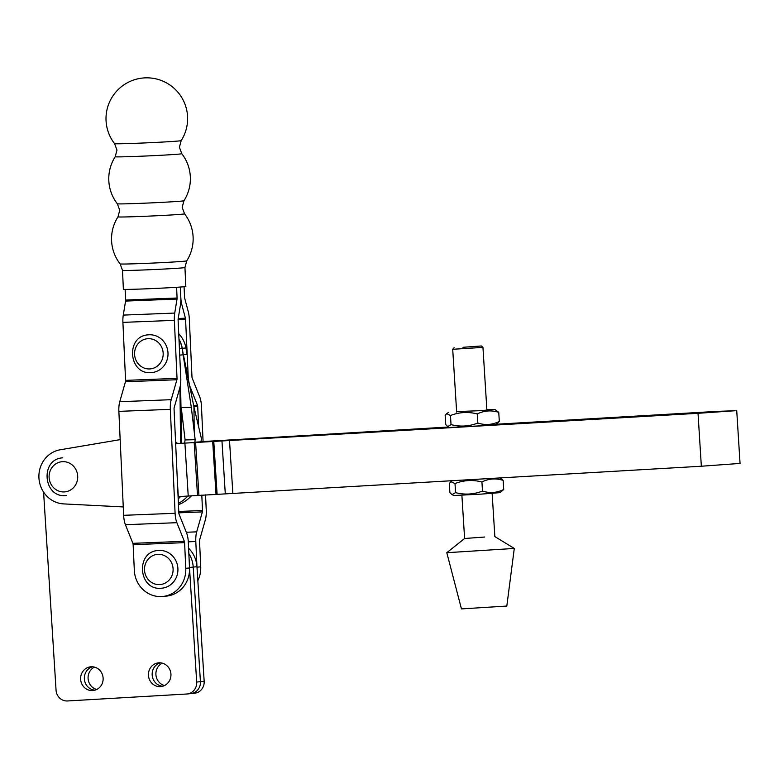 <?xml version="1.0" encoding="UTF-8"?>
<svg xmlns="http://www.w3.org/2000/svg" width="779" height="779" viewBox="0 0 779 779"><rect width="100%" height="100%" fill="white"/><g stroke="black" fill="none" stroke-linecap="round" stroke-linejoin="round"><path stroke-width="1.17" d="M94.921 690.184A11.928 11.266 84.2 0 1 84.366 678.947A11.928 11.266 84.2 0 1 92.555 666.775A11.928 11.266 84.2 0 0 84.366 678.947A11.928 11.266 84.2 0 0 94.921 690.184M103.11 678.012A11.928 11.266 84.2 0 1 93.071 690.545A11.928 11.266 84.2 0 1 80.626 679.327A11.928 11.266 84.2 0 1 90.666 666.805A11.928 11.266 84.2 0 1 103.11 678.012M162.743 686.241A11.928 11.266 84.2 0 1 152.178 674.994A11.928 11.266 84.2 0 1 160.377 662.822A11.928 11.266 84.2 0 0 152.178 674.994A11.928 11.266 84.2 0 0 162.743 686.241M170.932 674.069A11.928 11.266 84.2 0 1 160.893 686.591A11.928 11.266 84.2 0 1 148.448 675.374A11.928 11.266 84.2 0 1 158.488 662.851A11.928 11.266 84.2 0 1 170.932 674.069M189.482 567.463L193.221 567.083A27.275 25.746 84.2 0 0 188.849 553.567A27.275 25.746 84.2 0 1 193.221 567.083L200.427 681.674A11.364 10.721 84.2 0 1 190.865 693.602A11.364 10.721 84.2 0 1 190.436 693.641M189.501 567.706L196.688 682.053A11.364 10.721 84.2 0 1 187.126 693.982A11.364 10.721 84.2 0 1 186.697 694.011L67.481 700.964A11.364 10.721 84.2 0 1 56.059 690.243L43.585 492.104M178.995 339.556A26.515 25.025 84.2 0 1 182.14 348.34L191.313 407.271L195.159 439.687L194.847 442.375M191.313 407.271L181.254 407.534L185.09 439.94L184.584 443.066M178.722 333.714A26.515 25.025 84.2 0 1 185.938 347.96L187.077 354.387L183.406 354.757L193.952 407.008L201.537 439.035L200.846 441.8M178.985 339.313A26.515 25.025 84.2 0 1 182.267 348.33L183.406 355.516M181.634 443.173L180.562 384.057M183.279 354.766L179.715 355.127M136.929 143.258A33.331 0.643 -2.6 0 0 179.336 140.921A33.331 0.643 -2.6 0 0 181.186 140.629L179.413 147.26L181.789 153.706A33.331 0.643 -2.6 0 1 179.939 154.008A33.331 0.643 -2.6 0 1 137.532 156.355A33.331 0.643 -2.6 0 1 115.195 156.774L116.977 150.143L114.601 143.696A33.331 0.643 -2.6 0 0 136.929 143.258M139.694 203.377A33.331 0.643 -2.6 0 0 182.101 201.04A33.331 0.643 -2.6 0 0 183.951 200.748L182.179 207.389L184.555 213.826A33.331 0.643 -2.6 0 1 182.705 214.137A33.331 0.643 -2.6 0 1 140.298 216.474A33.331 0.643 -2.6 0 1 117.97 216.893L119.742 210.262L117.366 203.816A33.331 0.643 -2.6 0 0 139.694 203.377M117.97 216.893A40.81 40.81 0 0 0 120.132 263.935A33.331 0.643 -2.6 0 0 142.46 263.506A33.331 0.643 -2.6 0 0 184.866 261.16A33.331 0.643 -2.6 0 0 186.717 260.868A40.81 40.81 0 0 0 184.555 213.826M120.132 263.935L122.507 270.381L123.374 289.301A31.248 0.594 -2.6 0 0 144.319 288.902A31.248 0.594 -2.6 0 0 185.811 286.419L184.944 267.509L186.717 260.868M198.655 426.892L197.72 406.58A1.899 0.623 -92.3 0 0 197.467 405.236L190.008 386.618A13.262 4.372 87.7 0 1 188.236 377.221L185.568 319.224A1.899 0.623 -92.3 0 0 185.421 318.202L181.858 304.774A13.262 4.372 87.7 0 1 180.825 297.636L180.329 287.013L180.825 297.636A13.262 4.372 -92.3 0 1 180.446 304.92L178.148 318.932A1.899 0.623 87.7 0 0 178.099 319.974L180.767 377.981A13.262 4.372 -92.3 0 1 179.871 387.64L174.184 407.592A1.899 0.623 87.7 0 0 174.058 408.965L178.839 512.913A1.899 0.623 87.7 0 0 179.092 514.257L186.561 532.875A13.262 4.372 -92.3 0 1 188.323 542.272L189.511 567.949L185.772 568.329A27.275 25.746 -95.8 0 1 162.792 596.471A27.275 25.746 -95.8 0 1 134.319 570.355L133.141 544.667L184.594 542.651L185.772 568.329M162.792 596.471L166.521 596.101A27.275 25.746 -95.8 0 0 189.511 567.949M176.59 287.276L177.086 298.016A1.899 0.623 -92.3 0 1 177.028 299.058L174.73 313.07A13.262 4.372 87.7 0 0 174.36 320.354L177.028 378.36A1.899 0.623 -92.3 0 1 176.901 379.733L171.214 399.685A13.262 4.372 87.7 0 0 170.319 409.345L175.1 513.293A13.262 4.372 87.7 0 0 176.872 522.69L184.341 541.308A1.899 0.623 -92.3 0 1 184.594 542.651M125.137 289.418L125.633 300.042A1.899 0.623 -92.3 0 1 125.575 301.084L123.277 315.096A13.262 4.372 87.7 0 0 122.907 322.379L125.575 380.376A1.899 0.623 -92.3 0 1 125.448 381.759L119.762 401.711A13.262 4.372 87.7 0 0 118.866 411.37L123.647 515.318A13.262 4.372 87.7 0 0 125.419 524.705L132.888 543.333A1.899 0.623 -92.3 0 1 133.141 544.667M180.611 496.476A36.74 34.675 84.2 0 1 178.196 498.95M178.401 503.37A36.74 34.675 -95.8 0 0 187.827 496.009M178.459 504.665A36.74 34.675 -95.8 0 0 191.449 495.756M496.379 424.234L717.206 411.37L735.094 410.737L698.023 413.308L175.655 443.65M736.72 410.504L740.05 463.427L701.343 466.232L178.089 496.622M496.116 424.409L724.392 411.361L480.877 425.801M178.732 443.309L175.645 443.563M452.842 427.428L194.906 442.219M448.616 427.019L200.943 441.664M194.916 442.19L448.908 427.155M175.567 441.82A36.74 34.675 84.2 0 1 177.427 443.387M123.267 506.934L63.712 503.906A27.275 25.746 84.2 0 1 38.95 478.17A27.275 25.746 84.2 0 1 60.304 449.756L120.17 439.638M461.889 495.249L464.605 538.493L484.713 537.033M461.45 608.905L506.817 606.052L514.286 548.445L446.805 552.701L461.45 608.905M96.732 689.483A11.928 11.266 84.2 0 1 88.095 678.567A11.928 11.266 84.2 0 1 94.473 667.106M164.554 685.539A11.928 11.266 84.2 0 1 155.917 674.624A11.928 11.266 84.2 0 1 162.295 663.153M188.606 548.27A27.275 25.746 84.2 0 1 196.96 566.713L204.166 681.294A11.364 10.721 84.2 0 1 194.604 693.222L190.865 693.602A11.364 10.721 84.2 0 0 200.427 681.674L204.166 681.294M196.96 566.713L193.221 567.083L200.427 681.674L196.688 682.053M201.8 495.084L202.511 510.527A1.899 0.623 -92.3 0 1 202.384 511.9L196.697 531.853A13.262 4.372 87.7 0 0 195.802 541.512L196.97 566.956M205.539 494.869L206.25 510.148A13.262 4.372 -92.3 0 1 205.354 519.807L199.667 539.759A1.899 0.623 87.7 0 0 199.541 541.132L200.719 566.82A27.275 25.746 84.2 0 1 197.837 580.706M184.068 286.701L184.555 297.257A1.899 0.623 87.7 0 0 184.701 298.279L188.275 311.697A13.262 4.372 -92.3 0 1 189.307 318.845L191.975 376.851A1.899 0.623 87.7 0 0 192.228 378.185L199.687 396.813A13.262 4.372 -92.3 0 1 201.459 406.2L203.085 441.566M158.858 550.441A18.939 17.878 -95.8 0 0 158.137 550.5C135.254 551.698 138.438 590.686 161.214 588.242L161.954 588.184A18.939 17.878 -95.8 0 0 177.865 567.92A18.939 17.878 -95.8 0 0 158.858 550.441M161.234 588.242A18.939 17.878 -95.8 0 0 161.954 588.184M148.925 334.785A18.939 17.878 -95.8 0 0 148.214 334.843C125.322 336.041 128.506 375.03 151.292 372.596L152.022 372.537A18.939 17.878 -95.8 0 0 167.943 352.274A18.939 17.878 -95.8 0 0 148.925 334.785M151.311 372.586A18.939 17.878 -95.8 0 0 152.022 372.537M486.865 409.715L494.908 409.442L480.088 410.669L456.621 411.624M451.031 424.613L447.75 426.59L449.561 427.486L480.536 425.821L495.863 424.574L499.32 421.449C492.309 424.867 485.151 425.402 477.819 423.046C469.094 426.454 460.165 426.97 451.031 424.613L450.457 415.519C459.182 412.11 468.121 411.594 477.254 413.951C484.207 410.543 491.374 410.007 498.745 412.354L494.908 409.442M447.75 426.59L445.734 424.574L445.16 415.48L446.718 413.61L450.457 415.519M499.32 421.449L498.745 412.354M477.819 423.046L477.254 413.951M482.493 491.062C473.729 494.47 464.751 494.996 455.579 492.64L451.966 494.597L453.845 495.532L481.636 494.081L500.147 492.62L503.721 489.485C496.846 492.893 489.767 493.419 482.493 491.062L481.928 481.967C488.803 478.559 495.882 478.033 503.156 480.39L500.137 477.955M451.966 494.597L449.882 492.63L449.317 483.535L450.924 481.704L455.004 483.545C463.778 480.137 472.746 479.611 481.928 481.967M455.579 492.64L455.004 483.545M503.721 489.485L503.156 480.39M462.94 347.298L481.344 345.973L462.94 347.298M481.344 345.973L482.951 347.385L452.706 349.284L456.65 412.091M179.949 387.358L180.553 443.202M194.214 431.79L193.952 407.008M182.267 348.33L185.938 347.96M195.159 439.687L185.09 439.94M182.14 348.34L179.413 348.622M122.507 270.381A31.248 0.594 -2.6 0 0 143.453 269.982A31.248 0.594 -2.6 0 0 184.944 267.509M122.907 322.379L174.36 320.354M125.575 380.376L177.028 378.36M132.888 543.333L184.341 541.308M125.419 524.705L176.872 522.69M123.647 515.318L175.1 513.293M118.866 411.37L170.319 409.345M119.762 401.711L171.214 399.685M125.448 381.759L176.901 379.733M123.277 315.096L174.73 313.07M125.575 301.084L177.028 299.058M125.633 300.042L177.086 298.016M62.456 461.674A15.152 14.304 -95.8 0 0 49.126 477.634A15.152 14.304 -95.8 0 0 64.355 491.919A15.152 14.304 -95.8 0 0 77.686 475.969A15.152 14.304 -95.8 0 0 62.456 461.674M177.456 482.785L178.323 496.613M243.525 439.132L243.554 439.629M244.966 439.044L245.005 439.541M184.896 443.056L188.226 495.98M194.175 442.414L197.506 495.337M195.587 442.326L198.918 495.249M212.686 441.333L216.017 494.256M213.767 441.274L217.098 494.198M221.966 440.982L225.297 493.905M229.523 440.602L232.853 493.526M698.023 413.308L701.343 466.232M195.802 541.512L188.304 541.814M188.236 377.221L187.603 377.25M185.568 319.224L178.089 319.517M196.99 567.19L200.719 566.82M181.858 304.774L180.465 304.832M185.421 318.202L178.225 318.484M190.008 386.618L189.482 386.637M197.467 405.236L193.572 405.392M197.72 406.58L193.883 406.726M202.511 510.527L178.771 511.462M202.384 511.9L178.839 512.825M196.697 531.853L186.308 532.261M157.845 554.346A15.152 14.304 -95.8 0 0 144.524 570.296A15.152 14.304 -95.8 0 0 159.753 584.591A15.152 14.304 -95.8 0 0 173.074 568.631A15.152 14.304 -95.8 0 0 157.845 554.346M147.922 338.69A15.152 14.304 -95.8 0 0 134.592 354.649A15.152 14.304 -95.8 0 0 149.821 368.934A15.152 14.304 -95.8 0 0 163.152 352.984A15.152 14.304 -95.8 0 0 147.922 338.69M187.126 693.982L190.865 693.602M188.051 379.529L187.963 378.828M181.186 140.629A40.81 40.81 0 0 0 142.703 78.036A40.81 40.81 0 0 0 114.601 143.696M183.951 200.748A40.81 40.81 0 0 0 181.789 153.706M115.195 156.774A40.81 40.81 0 0 0 117.366 203.816M62.748 457.828C39.856 459.026 43.04 498.015 65.825 495.58L66.556 495.522M464.605 538.493L446.815 552.691M492.133 493.35L494.85 536.585L514.286 548.445M448.616 412.354L446.718 413.61M452.385 480.74L450.924 481.704M482.951 347.385L486.894 410.182M454.118 347.677L452.706 349.284"/></g></svg>
